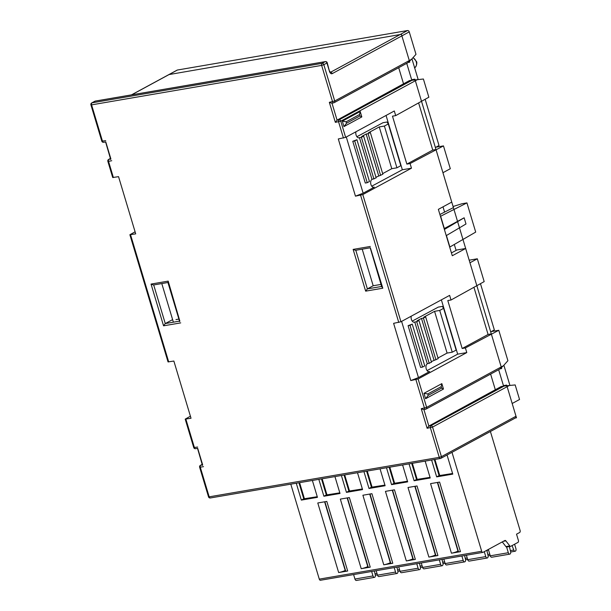 <?xml version="1.0" encoding="UTF-8"?>
<svg xmlns="http://www.w3.org/2000/svg" width="611" height="611" viewBox="0 0 611 611"><rect width="100%" height="100%" fill="white"/><g stroke="black" fill="none" stroke-linecap="round" stroke-linejoin="round"><path stroke-width="0.92" d="M331.979 103.152L337.073 120.13L409.477 80.568L423.392 79.01L428.853 97.218L395.699 115.624L394.309 110.981L345.627 137.36L338.295 138.949L355.457 196.162L362.797 194.573L411.47 168.193L402.344 169.759L371.755 186.195M491.305 333.911L488.082 334.461L462.176 348.499L447.794 300.566L451.017 300.009L449.627 295.373L400.953 321.753L393.614 323.341L410.775 380.554L418.115 378.965L466.789 352.585L465.399 347.942L498.782 330.291L491.313 331.574M190.411 416.206L185.202 419.123L191.029 418.252L173.86 361.048L168.033 361.911L129.876 234.739L135.092 231.813M129.876 234.739L135.711 233.868L118.542 176.655L112.714 177.526L107.857 161.327L108.529 161.342L113.386 177.541M330.375 72.312L330.467 72.297A1.634 1.283 61.5 0 1 332.216 73.626A3.269 1.963 80.3 0 1 329.505 71.495L326.954 62.994L323.83 64.69L334.721 100.983L411.463 59.389L415.992 54.326L409.255 31.879A1.634 1.283 -118.5 0 0 407.499 30.55L177.442 70.021A1.634 1.283 -118.5 0 0 177.121 70.128L131.464 94.873M418.153 79.514L411.951 58.847M362.208 249.173L373.184 285.749L380.997 284.413M178.901 319.087L175.991 319.584M179.512 321.126L165.276 323.57L172.615 319.629M153.689 284.947L165.276 323.57L163.565 325.823L151.039 284.077L168.185 281.129L179.848 321.073M151.039 284.077L153.468 284.986L167.926 282.503M168.185 281.129L168.254 282.419M185.874 419.138L194.397 447.55A1.634 0.978 81.5 0 0 195.528 448.68A1.634 0.978 81.5 0 0 195.726 448.619M197.529 448.382L202.478 465.429M197.697 448.321L202.661 464.864M411.463 59.389L407.552 62.895L334.209 102.64A1.634 1.634 0 0 1 333.736 102.808L331.773 103.19L329.337 102.312L334.721 100.983A1.634 1.283 61.5 0 1 333.911 102.747A1.634 0.985 -101 0 1 333.736 102.808A1.634 0.985 -101 0 1 332.537 101.686L321.646 65.392L91.581 104.863L102.472 141.156A1.634 0.978 81.5 0 0 103.61 142.294A1.634 0.978 81.5 0 0 103.809 142.226M105.604 141.996L110.698 159.502M105.779 141.928L110.881 158.936M110.385 158.478L108.643 159.418A1.634 1.283 61.5 0 1 108.934 159.318A1.634 0.985 79 0 0 108.529 161.342L111.729 160.724M515.18 418.016A1.634 1.283 -118.5 0 0 516.005 416.244L512.178 403.489L519.549 399.495L515.172 384.93L509.307 385.503L432.557 427.089L441.425 456.661A1.634 1.283 61.5 0 1 440.6 458.433A1.634 0.985 -99.7 0 1 440.416 458.494A1.634 0.985 -99.7 0 1 439.248 457.364L430.373 427.799A1.634 0.978 -98.5 0 1 430.824 425.76L504.06 386.076L509.307 385.503M423.904 409.538L428.853 426.058L501.264 386.496L504.06 386.076M427.127 428.28L432.557 427.089A1.634 1.283 61.5 0 0 430.824 425.76L428.853 426.058L427.127 428.28L421.254 408.698L423.698 409.584L425.661 409.202A1.634 0.985 -101 0 1 424.454 408.079L415.931 379.668M495.399 390.001L490.618 374.085M503.388 365.783L499.47 369.288L426.127 409.034A1.634 1.283 61.5 0 1 425.836 409.133A1.634 0.985 -101 0 1 425.661 409.202A1.634 1.634 0 0 0 426.127 409.034A1.634 1.283 61.5 0 0 426.638 407.377L503.388 365.783L507.909 360.711L498.782 330.291M423.981 393.316L441.845 383.632L443.464 389.047L425.6 398.723L423.981 393.316L427.776 393.942L428.196 395.34L425.6 398.723M410.775 380.554L418.466 377.583L429.632 371.526A4.086 2.452 80.3 0 1 429.159 371.694A4.086 2.452 80.3 0 1 426.134 368.479A4.086 2.452 80.3 0 1 427.31 363.797L414.785 322.05A4.086 2.452 80.3 0 1 414.319 322.211A4.086 2.452 80.3 0 1 411.394 319.393A4.086 2.452 80.3 0 1 411.256 316.17M427.074 370.587L457.662 354.151L466.789 352.585M401.61 321.394L418.466 377.583M422.545 367.096L420.612 367.425L408.087 325.678L412.249 324.135L424.775 365.89L422.545 367.096L410.019 325.35L408.087 325.678M355.457 196.162L363.148 193.191L374.314 187.142A4.086 2.452 80.3 0 1 373.84 187.302A4.086 2.452 80.3 0 1 370.816 184.087A4.086 2.452 80.3 0 1 371.992 179.405L359.467 137.658A4.086 2.452 80.3 0 1 359.001 137.819A4.086 2.452 80.3 0 1 356.465 136.001A4.086 2.452 80.3 0 1 355.938 131.777M346.292 137.001L363.148 193.191M367.226 182.704L365.294 183.04L352.768 141.286L356.931 139.743L369.456 181.498L367.226 182.704L354.701 140.958L352.768 141.286M343.451 138.063L338.593 121.872A1.634 0.978 -98.5 0 1 339.044 119.84A1.634 1.283 61.5 0 1 340.77 121.169L345.627 137.36M412.28 80.148L339.044 119.84L337.073 120.13L335.347 122.353L329.337 102.312M403.611 84.074L398.7 67.691M342.336 121.169L360.192 111.492L361.819 116.907L343.955 126.584L342.336 121.169L346.132 121.803L346.552 123.201L343.955 126.584M386.053 115.456L402.344 169.759M356.908 136.719L382.982 122.712L387.007 122.017L388.291 123.949L400.816 165.696L396.929 167.804L384.403 126.057L388.291 123.949M370.342 247.745L382.807 288.209L365.661 291.149L353.135 249.403L355.571 250.311L370.022 247.829M370.19 247.806L381.768 286.964M382.807 288.209L381.944 286.399M381.615 286.46L367.379 288.896L373.184 285.749M365.661 291.149L367.379 288.896L355.793 250.273M451.43 252.916L456.868 249.991L465.674 248.478L469.958 262.783L477.328 258.789L469.187 260.187M412.226 321.111L438.301 307.096L442.326 306.409L443.609 308.341L456.134 350.088L452.247 352.196L439.721 310.441L443.609 308.341M441.371 299.848L457.662 354.151M509.933 385.442L503.876 365.233M462.176 348.499L465.399 347.942M474.006 287.552L488.082 334.461M477.328 258.789L484.179 281.61L451.017 300.009M395.699 115.624L392.476 116.174L406.857 164.107L410.08 163.557L411.47 168.193M410.08 163.557L443.464 145.899L435.994 147.182M465.674 248.478L452.277 255.742L438.354 209.352L451.75 202.088L442.937 172.714L450.307 168.72L443.464 145.899M418.688 103.16L432.756 150.069L406.857 164.107M435.979 149.519L432.756 150.069M440.455 216.332L466.941 202.898L461.893 203.769L453.079 206.495M452.835 207.893L439.905 214.499M446.244 235.64L465.994 223.977L464.139 217.791L444.334 228.522A4.903 0.779 163.3 0 0 444.144 228.636M449.688 247.119L475.702 232.096L466.941 202.898M464.139 217.791L444.388 229.453M439.721 310.441L434.566 311.327L423.713 317.208L425.653 316.88L438.179 358.626L431.29 361.643M435.941 359.833L423.415 318.087L425.653 316.88M423.415 318.087L421.483 318.423L417.015 320.836L418.955 320.508L431.481 362.254L427.31 363.797M429.243 363.469L416.717 321.714L418.955 320.508M416.717 321.714L413.823 322.218M452.247 352.196L447.092 353.074L437.988 358.008M434.009 360.169L421.483 318.423M447.092 353.074L434.566 311.327M384.403 126.057L379.248 126.935L368.395 132.816L370.327 132.488L382.853 174.234L375.971 177.251M380.622 175.449L368.097 133.694L370.327 132.488M368.097 133.694L366.165 134.03L361.697 136.452L363.629 136.116L376.155 177.862L371.992 179.405M373.924 179.076L361.399 137.33L363.629 136.116M361.399 137.33L358.504 137.826M396.929 167.804L391.773 168.689L382.669 173.623M378.69 175.777L366.165 134.03M391.773 168.689L379.248 126.935M346.552 123.201L359.948 115.937L359.528 114.547L360.192 111.492M359.948 115.937L361.819 116.907M354.701 140.958L356.931 139.743M410.019 325.35L412.249 324.135M428.196 395.34L441.593 388.077L441.18 386.687L441.845 383.632M441.593 388.077L443.464 389.047M456.089 250.411L454.301 244.453L456.089 250.411M444.594 212.101L443.013 206.831L444.594 212.101M490.702 331.903L494.345 329.925L480.513 283.81M435.383 147.511L439.026 145.533L425.195 99.425M500.203 368.8L501.692 368.548L414.877 79.163L411.654 79.713L406.735 63.338M408.285 62.406L409.775 62.154L401.419 34.323L168.888 74.595M515.348 417.985L516.471 417.794L506.656 385.09L503.433 385.64L498.66 369.724M173.379 322.18L161.793 283.557M431.603 460.007L436.666 476.886L439.088 475.572M290.798 484.164L319.286 579.129A1.634 0.985 80.3 0 0 320.454 580.259L482.85 552.397A1.634 0.985 -99.7 0 0 483.041 552.329L504.854 540.514A1.634 0.985 80.3 0 1 505.037 540.445A1.634 0.985 80.3 0 1 505.862 540.865L503.433 541.277M482.85 552.397A1.634 0.985 -99.7 0 1 481.682 551.267L451.995 452.316M436.666 476.886L452.782 474.121L447.046 455.004M296.274 483.225L301.338 500.103L317.445 497.339L312.381 480.46M318.827 479.352L323.891 496.239L340.006 493.474L334.943 476.588M341.381 475.488L346.445 492.367L362.56 489.602L357.496 472.723M363.942 471.616L369.006 488.495L385.113 485.73L380.05 468.851M386.496 467.743L391.559 484.63L407.667 481.865L402.603 464.979M409.049 463.879L414.113 480.758L430.22 477.993L425.157 461.114M324.899 501.753L345.658 570.964A4.903 0.779 -16.7 0 0 347.682 571.01L338.662 572.553A4.903 0.779 -16.7 0 0 345.207 570.437L345.49 570.391M338.662 572.553L317.781 502.975L326.809 501.425L347.682 571.01M347.453 497.889L368.219 567.1A4.903 0.779 -16.7 0 0 370.235 567.138L361.216 568.688A4.903 0.779 -16.7 0 0 367.761 566.573L368.043 566.519M361.216 568.688L340.335 499.103L349.362 497.56L370.235 567.138M370.006 494.016L390.773 563.227A4.903 0.779 -16.7 0 0 392.789 563.266L383.769 564.816A4.903 0.779 -16.7 0 0 390.314 562.7L390.597 562.655M383.769 564.816L362.896 495.238L371.916 493.688L392.789 563.266M392.56 490.144L413.326 559.355A4.903 0.779 -16.7 0 0 415.343 559.401L406.323 560.944A4.903 0.779 -16.7 0 0 412.868 558.828L413.151 558.782M406.323 560.944L385.449 491.366L394.469 489.816L415.343 559.401M415.113 486.272L435.88 555.491A4.903 0.779 -16.7 0 0 437.904 555.529L428.876 557.079A4.903 0.779 -16.7 0 0 435.422 554.964L435.712 554.91M428.876 557.079L408.003 487.494L417.023 485.951L437.904 555.529M437.675 482.407L458.433 551.618A4.903 0.779 -16.7 0 0 460.457 551.657L451.437 553.207A4.903 0.779 -16.7 0 0 457.983 551.091L458.265 551.046M451.437 553.207L430.556 483.629L439.584 482.079L460.457 551.657M430.037 477.367L416.542 479.482M414.113 480.758L416.534 479.444M502.28 541.904L505.908 546.593L509.78 545.928A1.634 0.985 -99.7 0 0 510.597 546.349A1.634 0.985 -99.7 0 0 510.781 546.287L517.96 542.4A1.634 0.985 -99.7 0 0 518.388 540.368L516.532 534.182L519.663 532.487A1.634 0.985 -99.7 0 0 520.091 530.455L490.404 431.503M488.464 549.785L487.586 550.267A1.634 0.985 -99.7 0 1 487.395 550.335A1.634 0.985 -99.7 0 1 486.921 550.228M509.421 546.555L510.613 551.725A2.047 1.23 -99.7 0 1 509.78 554.139L491.74 557.232A2.047 1.23 80.3 0 1 490.274 555.819L488.365 549.449M505.908 546.593A1.634 0.985 80.3 0 0 506.725 547.013A1.634 0.985 80.3 0 0 506.916 546.952M514.592 544.218L515.974 548.823A2.047 1.23 -99.7 0 1 515.149 551.229A2.047 1.23 -99.7 0 1 513.752 550.022L512.087 545.577M509.78 554.139A2.047 1.23 -99.7 0 1 508.321 552.726L506.611 547.021M374.375 571.01L375.276 574.943A2.047 1.23 -99.7 0 1 374.451 577.357A2.047 1.23 -99.7 0 1 372.993 575.944L371.648 571.476M374.451 577.357L356.412 580.45A2.047 1.23 80.3 0 1 354.945 579.037L353.609 574.569M396.929 567.138L397.837 571.079A2.047 1.23 -99.7 0 1 397.005 573.485L378.965 576.578A2.047 1.23 80.3 0 1 377.499 575.172L376.162 570.705M397.005 573.485A2.047 1.23 -99.7 0 1 395.546 572.072L394.202 567.604M419.482 563.273L420.391 567.207A2.047 1.23 -99.7 0 1 419.558 569.612L401.519 572.713A2.047 1.23 80.3 0 1 400.052 571.3L398.716 566.832M419.558 569.612A2.047 1.23 -99.7 0 1 418.1 568.207L416.763 563.739M442.036 559.401L442.944 563.334A2.047 1.23 -99.7 0 1 442.12 565.748L424.072 568.841A2.047 1.23 80.3 0 1 422.613 567.428L421.269 562.96M442.12 565.748A2.047 1.23 -99.7 0 1 440.653 564.335L439.317 559.867M464.597 555.529L465.498 559.47A2.047 1.23 -99.7 0 1 464.673 561.876L446.626 564.969A2.047 1.23 80.3 0 1 445.167 563.563L443.823 559.096M464.673 561.876A2.047 1.23 -99.7 0 1 463.207 560.463L461.87 555.995M486.868 550.419L488.052 555.598A2.047 1.23 -99.7 0 1 487.227 558.003L469.187 561.104A2.047 1.23 80.3 0 1 467.721 559.691L466.384 555.223M487.227 558.003A2.047 1.23 -99.7 0 1 485.768 556.598L484.286 551.657M301.338 500.103L303.759 498.797M323.891 496.239L326.312 494.925M346.445 492.367L348.866 491.053M369.006 488.495L371.427 487.188M391.559 484.63L393.98 483.316M407.484 481.231L393.988 483.347M384.922 485.103L371.435 487.219M362.369 488.976L348.881 491.091M339.815 492.84L326.327 494.956M317.262 496.712L303.766 498.828M509.78 545.928L505.862 540.865M452.591 473.494L439.103 475.61M324.609 501.807L345.207 570.437M347.17 497.934L367.761 566.573M369.724 494.062L390.314 562.7M392.277 490.198L412.868 558.828M414.831 486.325L435.422 554.964M437.384 482.453L457.983 551.091M417.519 79.575L340.77 121.169L335.347 122.353M398.769 322.455L360.612 195.276M418.115 378.965L426.638 407.377L421.254 408.698M203.516 466.651L199.637 467.255A1.634 1.634 0 0 1 200.423 465.345A1.634 1.283 61.5 0 1 200.721 465.246A1.634 0.985 79 0 0 200.309 467.27L209.183 496.842L439.248 457.364L441.425 456.661L516.005 416.244M185.202 419.123L193.725 447.535L197.636 447.061M130.555 234.746L168.705 361.926M95.522 101.075A1.634 0.985 80.3 0 0 95.324 101.075A1.634 0.985 80.3 0 0 95.14 101.136A1.634 1.283 -118.5 0 0 94.827 101.25L91.696 102.938A1.634 1.283 61.5 0 1 92.017 102.831L322.073 63.361A1.634 1.283 61.5 0 1 323.83 64.69L321.646 65.392A1.634 0.985 -99.7 0 1 322.073 63.361L325.205 61.665L95.14 101.136L92.017 102.831A1.634 0.985 80.3 0 0 91.581 104.863L90.909 104.848L101.8 141.149L105.718 140.675M353.135 249.403L370.281 246.462M180.711 322.883L163.565 325.823M325.388 61.604A1.634 1.634 0 0 1 327.229 62.742L326.954 62.994A1.634 1.283 -118.5 0 0 325.205 61.665A1.634 0.985 -99.7 0 1 325.388 61.604L95.324 101.075A1.634 1.634 0 0 0 94.827 101.25M330.398 72.327A1.634 0.985 80.3 0 0 330.467 72.297L407.499 30.55M177.442 70.021L131.632 94.842M409.255 31.879L332.216 73.626M515.493 417.909L440.913 458.319A1.634 1.634 0 0 1 440.416 458.494L210.352 497.965A1.634 1.634 0 0 1 208.511 496.827L209.183 496.842A1.634 0.985 80.3 0 0 210.352 497.965A1.634 0.985 80.3 0 0 210.543 497.904M202.188 464.452L200.721 465.246L202.333 464.933M110.4 158.524L108.934 159.318L110.545 159.005M428.662 371.694L429.632 371.526M362.797 194.573L400.953 321.753M373.344 187.302L374.314 187.142M329.505 71.495L327.229 62.742M414.609 67.706A5.843 4.575 -118.5 0 0 416.259 61.879A5.843 4.575 -118.5 0 0 412.967 57.709M440.646 216.233L444.334 228.522M446.435 235.525L449.879 247.004M359.528 114.547L346.132 121.803M441.18 386.687L427.776 393.942M434.917 459.441L439.79 475.686M319.286 579.129L481.682 551.267M412.364 463.306L417.237 479.559M510.353 550.61L513.752 550.022M490.274 555.819L508.321 552.726M354.945 579.037L372.993 575.944M375.024 573.828L376.995 573.492M397.578 569.956L399.548 569.62M377.499 575.172L395.546 572.072M420.131 566.092L422.109 565.748M400.052 571.3L418.1 568.207M442.685 562.219L444.663 561.876M422.613 567.428L440.653 564.335M465.238 558.347L467.216 558.011M445.167 563.563L463.207 560.463M487.799 554.483L489.77 554.139M467.721 559.691L485.768 556.598M299.589 482.659L304.461 498.912M322.142 478.787L327.015 495.04M344.696 474.915L349.576 491.168M367.249 471.05L372.13 487.303M389.81 467.178L394.683 483.431M208.511 496.827L199.637 467.255M200.423 465.345L202.172 464.398M167.88 282.343L179.665 321.638M193.725 447.535A1.634 1.634 0 0 0 195.535 448.68L197.368 448.405M91.696 102.938A1.634 1.634 0 0 0 90.909 104.848M101.8 141.149A1.634 1.634 0 0 0 103.61 142.294L105.451 142.019M108.643 159.418A1.634 1.634 0 0 0 107.857 161.327M330.276 72.365L329.78 71.25M413.128 57.533L416.534 61.635C417.267 62.062 416.595 67.393 414.441 67.798M434.284 459.548L439.133 475.732M411.722 463.421L416.58 479.604M487.395 550.335L486.425 550.496M515.149 551.229L510.659 552M377.407 574.859L375.33 575.218M399.961 570.987L397.883 571.346M422.514 567.123L420.437 567.474M445.075 563.25L442.998 563.609M467.629 559.378L465.551 559.737M490.182 555.514L488.105 555.865M298.947 482.766L303.804 498.95M321.508 478.894L326.358 495.078M344.062 475.03L348.919 491.213M366.615 471.157L371.473 487.341M389.169 467.285L394.026 483.469M510.597 546.349L506.725 547.013"/></g></svg>
